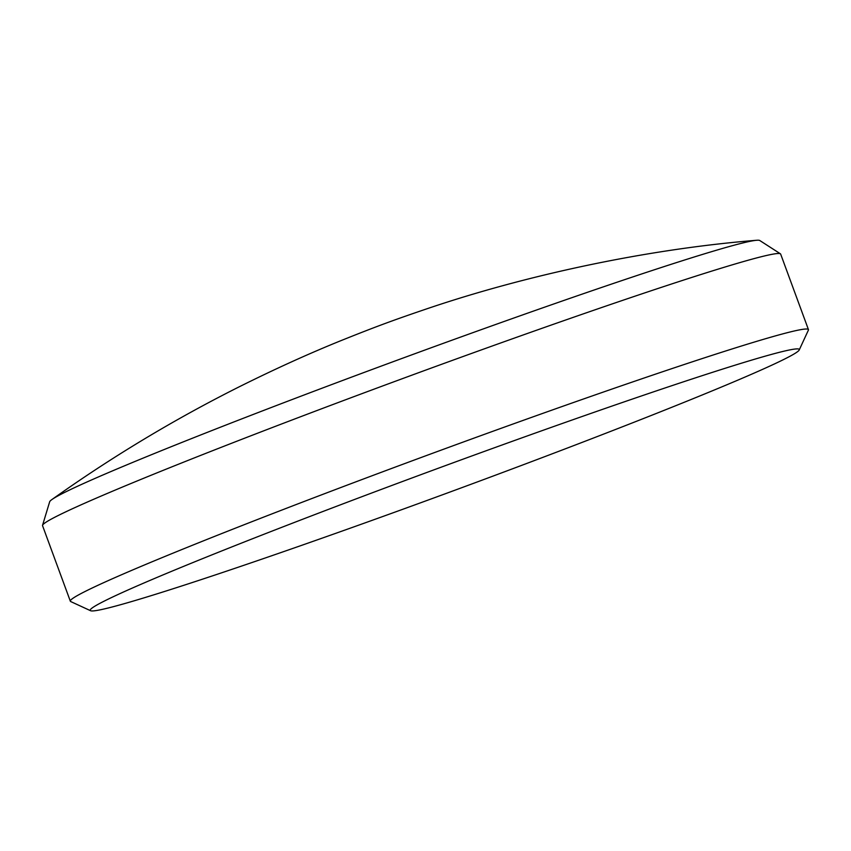 <?xml version="1.0" encoding="UTF-8"?>
<svg xmlns="http://www.w3.org/2000/svg" width="851" height="851" viewBox="0 0 851 851"><rect width="100%" height="100%" fill="white"/><g stroke="black" fill="none" stroke-linecap="round" stroke-linejoin="round"><path stroke-width="1.28" d="M42.55 525.29L49.666 501.782A378.45 13.212 -20.2 0 1 51.964 499.516A378.45 13.212 -20.2 0 1 273.862 406.512A378.45 13.212 -20.2 0 1 633.931 276.543A378.45 13.212 -20.2 0 1 756.55 240.28A378.45 13.212 -20.2 0 1 759.762 240.514L780.42 253.811A393.247 13.722 159.8 0 0 649.664 291.255A393.247 13.722 159.8 0 0 258.364 432.893A393.247 13.722 159.8 0 0 42.55 525.29A393.247 13.722 159.8 0 0 42.55 525.684L70.335 601.189A393.247 13.722 -20.2 0 1 281.745 510.1A393.247 13.722 -20.2 0 1 677.449 366.76A393.247 13.722 -20.2 0 1 808.45 329.614A393.247 13.722 -20.2 0 1 808.386 330.145L799.206 349.995A377.77 13.18 159.8 0 0 673.418 385.163A377.77 13.18 159.8 0 0 287.712 525.024A377.77 13.18 159.8 0 0 90.578 610.72A377.77 13.18 159.8 0 0 216.048 574.68A377.77 13.18 159.8 0 0 590.551 439.148A377.77 13.18 159.8 0 0 799.206 349.995M90.578 610.72L70.718 601.561A393.247 13.722 -20.2 0 1 70.335 601.189M808.45 329.614L780.665 254.109A393.247 13.722 159.8 0 0 780.42 253.811M756.55 240.28C645.026 249.311 524.95 275.618 428.074 308.402C394.183 319.891 376.685 326.316 342.23 340.134C309.2 353.442 274.447 369.217 237.961 387.439C173.232 419.99 111.236 457.349 51.964 499.516"/></g></svg>
